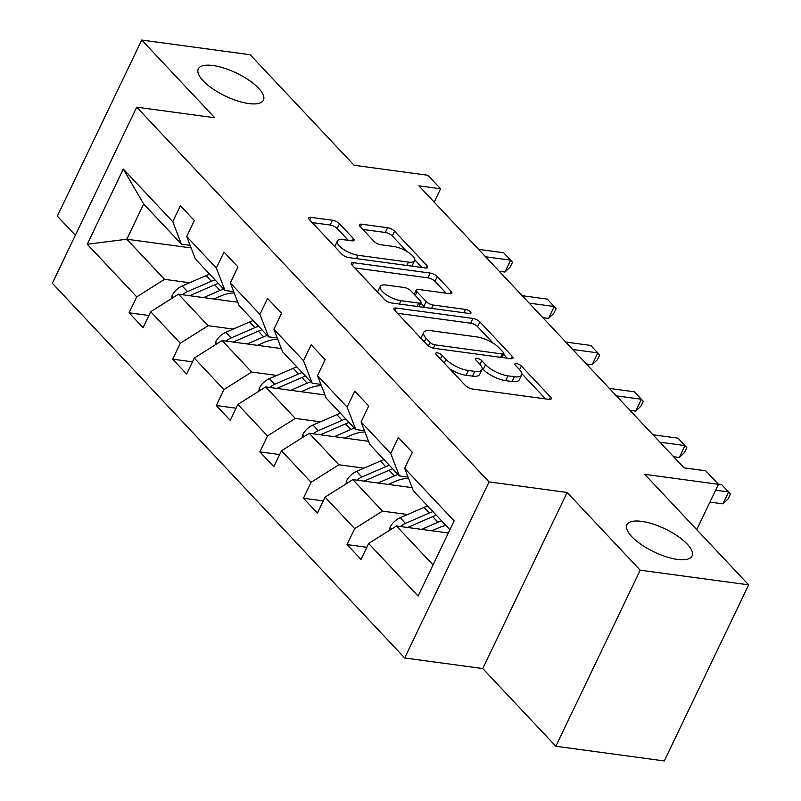<?xml version="1.0" encoding="UTF-8"?>
<svg xmlns="http://www.w3.org/2000/svg" width="801" height="801" viewBox="0 0 801 801"><rect width="100%" height="100%" fill="white"/><g stroke="black" fill="none" stroke-linecap="round" stroke-linejoin="round"><path stroke-width="1.2" d="M248.751 103.559A36.105 12.766 25.6 0 0 263.429 100.135A36.105 12.766 25.6 0 0 249.051 80.3A36.105 12.766 25.6 0 0 212.986 65.522A36.105 12.766 25.6 0 0 198.308 68.936A36.105 12.766 25.6 0 0 212.686 88.771A36.105 12.766 25.6 0 0 248.751 103.559M677.396 559.398A36.105 12.766 25.6 0 0 692.064 555.974A36.105 12.766 25.6 0 0 677.696 536.139A36.105 12.766 25.6 0 0 641.621 521.361A36.105 12.766 25.6 0 0 626.943 524.775A36.105 12.766 25.6 0 0 641.321 544.61A36.105 12.766 25.6 0 0 677.396 559.398M437.286 352.881A3.875 1.372 25.6 0 0 435.704 353.241A3.875 1.372 25.6 0 0 436.225 354.513L465.361 385.511A5.537 1.952 25.6 0 0 472.37 388.996L549.005 399.379A5.537 1.952 25.6 0 0 551.258 398.858A5.537 1.952 25.6 0 0 550.527 397.036L521.381 366.047A3.875 1.372 25.6 0 0 516.485 363.604A3.875 1.372 25.6 0 0 514.903 363.964A3.875 1.372 25.6 0 0 515.423 365.236L519.188 369.251A17.722 6.268 25.6 0 1 521.541 375.058A17.722 6.268 25.6 0 1 514.342 376.74L507.954 375.869A17.722 6.268 25.6 0 1 485.556 364.695L481.781 360.68A3.875 1.372 25.6 0 0 476.885 358.237A3.875 1.372 25.6 0 0 475.303 358.608A3.875 1.372 25.6 0 0 475.824 359.879L479.589 363.884A17.722 6.268 25.6 0 1 481.952 369.702A17.722 6.268 25.6 0 1 474.743 371.374L468.355 370.513A17.722 6.268 25.6 0 1 445.957 359.329L442.182 355.324A3.875 1.372 25.6 0 0 437.286 352.881M748.655 584.86L664.289 760.95L555.844 746.262L640.209 570.182L748.655 584.86L644.715 474.322L718.457 484.305L705.741 470.788L684.054 467.854L418.883 185.852L440.57 188.786L427.854 175.259L354.112 165.276L250.162 54.738L141.717 40.05L57.352 216.14L75.344 235.264M339.454 223.749A5.537 1.952 25.6 0 0 332.455 220.255L310.958 217.341A5.537 1.952 25.6 0 0 308.705 217.872A5.537 1.952 25.6 0 0 309.436 219.684L341.807 254.107A5.537 1.952 25.6 0 0 348.805 257.602L425.451 267.975A5.537 1.952 25.6 0 0 427.694 267.454A5.537 1.952 25.6 0 0 426.963 265.632L394.593 231.219A5.537 1.952 25.6 0 0 387.594 227.724L361.621 224.21A5.537 1.952 25.6 0 0 359.369 224.731A5.537 1.952 25.6 0 0 360.11 226.543L373.957 241.281A5.537 1.952 25.6 0 0 380.956 244.766L393.842 246.518A14.808 5.237 25.6 0 1 408.64 252.575A14.808 5.237 25.6 0 1 414.538 260.715A14.808 5.237 25.6 0 1 408.51 262.117L358.057 255.289A14.808 5.237 25.6 0 1 343.259 249.221A14.808 5.237 25.6 0 1 337.361 241.081A14.808 5.237 25.6 0 1 343.389 239.679L351.789 240.821A5.537 1.952 25.6 0 0 354.042 240.3A5.537 1.952 25.6 0 0 353.311 238.478L339.454 223.749L337.181 228.505A5.537 1.952 25.6 0 0 330.172 225.021L312.16 222.578M640.209 570.182L567.138 492.475L489.061 481.902L136.711 107.184L214.788 117.757L141.717 40.05M396.255 308.055A5.537 1.952 25.6 0 0 394.002 308.585A5.537 1.952 25.6 0 0 394.743 310.398L427.103 344.82A5.537 1.952 25.6 0 0 434.102 348.315L510.748 358.688A5.537 1.952 25.6 0 0 513 358.167A5.537 1.952 25.6 0 0 512.26 356.345L479.899 321.932A5.537 1.952 25.6 0 0 472.9 318.438L396.255 308.055L395.003 310.678M384.45 299.464L352.09 265.041A5.537 1.952 25.6 0 1 351.349 263.229A5.537 1.952 25.6 0 1 353.601 262.698L430.247 273.081A5.537 1.952 25.6 0 1 437.246 276.575L451.093 291.304A5.537 1.952 25.6 0 1 451.834 293.116A5.537 1.952 25.6 0 1 449.581 293.647L418.502 289.431A5.537 1.952 25.6 0 0 416.25 289.962A5.537 1.952 25.6 0 0 416.981 291.774L426.172 301.546A5.537 1.952 25.6 0 0 433.171 305.041L465.531 309.426A3.875 1.372 25.6 0 1 469.406 311.008A3.875 1.372 25.6 0 1 470.948 313.141A3.875 1.372 25.6 0 1 469.376 313.501L391.459 302.958A5.537 1.952 25.6 0 1 384.45 299.464M190.097 245.306L181.396 244.125L143.669 204.005L123.294 169.071L172.756 221.667L180.395 205.727L194.363 220.585L186.723 236.525L216.34 268.025L223.98 252.085L237.957 266.943L230.318 282.883L259.935 314.382L267.574 298.443L281.541 313.291L273.902 329.241L303.529 360.74L311.158 344.79L325.136 359.649L317.496 375.599L347.113 407.098L354.753 391.148L368.72 406.007L361.081 421.957L390.708 453.446L398.347 437.506L412.315 452.365L404.675 468.305L454.137 520.91L418.112 596.094L368.65 543.499L361.011 559.448L347.043 544.59L354.683 528.64L325.056 497.141L317.416 513.091L303.449 498.232L311.088 482.282L281.471 450.793L273.832 466.733L259.854 451.874L267.494 435.934L237.877 404.435L230.237 420.375L216.27 405.516L223.91 389.576L194.293 358.077L186.653 374.017L172.676 359.158L180.315 343.218L150.698 311.719L143.059 327.659L129.091 312.801L136.731 296.861L87.269 244.265L123.294 169.071M181.396 244.125L172.756 221.667M489.061 481.902L404.695 657.981L52.345 283.264L136.711 107.184M233.221 329.091L208.11 325.697L178.493 294.197L237.757 302.227M178.493 294.197L150.698 311.719M208.11 325.697L180.315 343.218M233.692 291.654L224.991 290.483L195.364 258.983L186.723 236.525M224.991 290.483L216.34 268.025M276.816 375.449L251.704 372.054L222.087 340.555L281.351 348.575M222.087 340.555L194.293 358.077M251.704 372.054L223.91 389.576M277.286 338.012L268.575 336.841L238.958 305.341L230.318 282.883M268.575 336.841L259.935 314.382M320.4 421.807L295.289 418.412L265.672 386.913L324.936 394.933M265.672 386.913L237.877 404.435M295.289 418.412L267.494 435.934M320.871 384.37L312.17 383.188L282.543 351.689L273.902 329.241M312.17 383.188L303.529 360.74M363.994 468.164L338.883 464.77L309.266 433.271L368.53 441.291M309.266 433.271L281.471 450.793M338.883 464.77L311.088 482.282M364.465 430.728L355.754 429.546L326.137 398.047L317.496 375.599M355.754 429.546L347.113 407.098M407.579 514.522L382.477 511.118L352.851 479.629L412.115 487.649M352.851 479.629L325.056 497.141M382.477 511.118L354.683 528.64M408.049 477.086L399.349 475.904L369.732 444.405L361.081 421.957M399.349 475.904L390.708 453.446M433.051 564.905L396.445 525.977L448.34 533.005M396.445 525.977L368.65 543.499M567.138 492.475L482.773 668.555L555.844 746.262M482.773 668.555L404.695 657.981M696.73 529.641L718.457 484.305M434.182 202.122L440.57 188.786M143.669 204.005L126.798 239.219L164.525 279.339L189.627 282.743M191.119 247.93L126.798 239.219L87.269 244.265M449.922 529.691L413.316 490.763L404.675 468.305M164.525 279.339L136.731 296.861M366.848 547.273L347.043 544.59M323.254 500.915L303.449 498.232M279.659 454.557L259.854 451.874M236.075 408.2L216.27 405.516M192.48 361.842L172.676 359.158M148.896 315.484L129.091 312.801M449.792 368.941A17.722 6.268 25.6 0 0 466.082 375.269L468.355 370.513M481.952 369.702L479.669 374.457A17.722 6.268 25.6 0 1 472.46 376.14L466.082 375.269M521.541 375.058L519.268 379.824A17.722 6.268 25.6 0 1 512.059 381.496L505.671 380.635A17.722 6.268 25.6 0 1 483.273 369.451L482.152 368.26M545.521 398.908L521.751 373.626M493.186 343.249L477.616 326.688A5.537 1.952 25.6 0 0 470.618 323.193L397.456 313.291M507.263 358.217L503.499 354.222M430.047 342.417A3.875 1.372 25.6 0 0 434.943 344.861L502.227 353.972A3.875 1.372 25.6 0 0 503.799 353.601A3.875 1.372 25.6 0 0 503.278 352.33L499.303 348.105A17.722 6.268 25.6 0 0 476.905 336.921L430.918 330.693A17.722 6.268 25.6 0 0 423.719 332.375A17.722 6.268 25.6 0 0 426.072 338.182L430.047 342.417L428.375 345.902M423.719 332.375L421.436 337.131A17.722 6.268 25.6 0 0 421.236 338.573M354.803 267.935L427.964 277.837L430.247 273.081M446.097 293.176L434.963 281.331A5.537 1.952 25.6 0 0 427.964 277.837M420.755 302.968L423.889 306.302A5.537 1.952 25.6 0 0 425.391 307.554M386.242 285.066A14.808 5.237 25.6 0 0 380.225 286.468A14.808 5.237 25.6 0 0 386.122 294.608A14.808 5.237 25.6 0 0 400.921 300.675L418.693 303.078A5.537 1.952 25.6 0 0 420.946 302.558A5.537 1.952 25.6 0 0 420.215 300.735L411.023 290.963A5.537 1.952 25.6 0 0 404.024 287.479L386.242 285.066M380.225 286.468L377.942 291.234A14.808 5.237 25.6 0 0 377.772 292.345M385.952 300.705A14.808 5.237 25.6 0 0 388.535 302.107M348.315 240.35L337.181 228.505M337.361 241.081L335.078 245.847A14.808 5.237 25.6 0 0 334.888 246.758M411.754 266.122A14.808 5.237 25.6 0 0 412.255 265.471L414.538 260.715M406.848 251.434L392.32 235.975A5.537 1.952 25.6 0 0 385.321 232.48L362.823 229.436M421.967 267.504L414.728 259.804M431.829 530.773L438.588 527.839A35.825 24.741 -43.2 0 1 445.927 525.446M421.556 529.381L437.967 522.242A43.154 29.807 -43.2 0 1 441.591 520.83M389.616 530.282L390.037 527.348A14.949 10.323 -43.2 0 1 400.16 517.746L423.999 507.393A43.154 29.807 -43.2 0 1 427.624 505.972M407.679 527.499A14.949 10.323 -43.2 0 1 408.82 526.958L432.66 516.605A43.154 29.807 -43.2 0 1 436.285 515.183M432.93 511.619A43.154 29.807 136.8 0 0 429.306 513.03L405.476 523.393A14.949 10.323 136.8 0 0 400.48 526.527M709.936 502.097L722.913 503.849L728.61 491.954L715.633 490.202M722.913 503.849L728.159 498.813L730.442 494.057L721.621 484.525L718.227 484.064M388.245 484.415L394.993 481.481A35.825 24.741 -43.2 0 1 408.54 478.347M377.962 483.023L394.382 475.894A43.154 29.807 -43.2 0 1 398.007 474.472M346.032 483.924L346.443 480.99A14.949 10.323 -43.2 0 1 356.575 471.389L380.405 461.036A43.154 29.807 -43.2 0 1 384.029 459.624M364.095 481.141A14.949 10.323 -43.2 0 1 365.236 480.6L389.076 470.247A43.154 29.807 -43.2 0 1 392.69 468.835M389.346 465.261A43.154 29.807 136.8 0 0 385.722 466.683L361.882 477.036A14.949 10.323 136.8 0 0 356.886 480.169M344.65 438.057L351.409 435.123A35.825 24.741 -43.2 0 1 364.946 431.989M334.367 436.665L350.788 429.536A43.154 29.807 -43.2 0 1 354.412 428.124M302.438 437.566L302.858 434.633A14.949 10.323 -43.2 0 1 312.981 425.031L336.82 414.678A43.154 29.807 -43.2 0 1 340.445 413.266M320.5 434.793A14.949 10.323 -43.2 0 1 321.642 434.242L345.481 423.889A43.154 29.807 -43.2 0 1 349.106 422.477M345.752 418.913A43.154 29.807 136.8 0 0 342.127 420.325L318.287 430.678A14.949 10.323 136.8 0 0 313.301 433.812M673.591 456.72L679.318 457.491L685.015 445.596L659.934 442.202M679.318 457.491L684.575 452.465L686.847 447.699L678.036 438.167L652.945 434.773M629.997 410.362L635.724 411.143L641.431 399.238L616.339 395.844M635.724 411.143L640.98 406.107L643.263 401.341L634.442 391.809L609.361 388.415M301.066 391.699L307.814 388.765A35.825 24.741 -43.2 0 1 321.361 385.641M290.783 390.307L307.204 383.178A43.154 29.807 -43.2 0 1 310.828 381.767M258.853 391.208L259.264 388.285A14.949 10.323 -43.2 0 1 269.396 378.673L293.226 368.32A43.154 29.807 -43.2 0 1 296.851 366.908M276.906 388.435A14.949 10.323 -43.2 0 1 278.057 387.884L301.887 377.531A43.154 29.807 -43.2 0 1 305.511 376.12M302.157 372.555A43.154 29.807 136.8 0 0 298.543 373.967L274.703 384.32A14.949 10.323 136.8 0 0 269.707 387.454M586.402 364.004L592.139 364.785L597.836 352.881L572.755 349.486M592.139 364.785L597.386 359.749L599.669 354.993L590.848 345.451L565.766 342.057M257.471 345.341L264.22 342.407A35.825 24.741 -43.2 0 1 277.767 339.284M247.189 343.949L263.609 336.82A43.154 29.807 -43.2 0 1 267.234 335.409M215.259 344.861L215.679 341.927A14.949 10.323 -43.2 0 1 225.802 332.315L249.642 321.962A43.154 29.807 -43.2 0 1 253.266 320.55M233.321 342.077A14.949 10.323 -43.2 0 1 234.463 341.526L258.302 331.173A43.154 29.807 -43.2 0 1 261.927 329.762M258.573 326.197A43.154 29.807 136.8 0 0 254.948 327.609L231.109 337.962A14.949 10.323 136.8 0 0 226.122 341.096M542.818 317.647L548.545 318.428L554.252 306.523L529.161 303.128M548.545 318.428L553.801 313.391L556.084 308.635L547.263 299.103L522.182 295.699M213.877 298.993L220.635 296.06A35.825 24.741 -43.2 0 1 234.182 292.926M203.604 297.602L220.015 290.463A43.154 29.807 -43.2 0 1 223.639 289.051M171.664 298.503L172.085 295.569A14.949 10.323 -43.2 0 1 182.207 285.967L206.047 275.604A43.154 29.807 -43.2 0 1 209.672 274.192M189.727 295.719A14.949 10.323 -43.2 0 1 190.878 295.179L214.708 284.816A43.154 29.807 -43.2 0 1 218.333 283.404M214.978 279.839A43.154 29.807 136.8 0 0 211.354 281.251L187.524 291.604A14.949 10.323 136.8 0 0 182.528 294.748M499.223 271.289L504.96 272.07L510.658 260.175L485.576 256.771M504.96 272.07L510.207 267.033L512.49 262.277L503.669 252.746L478.587 249.341M444.195 362.993L445.957 359.329M472.46 376.14L474.743 371.374M480.019 364.365L481.781 360.68M483.273 369.451L485.556 364.695M505.671 380.635L507.954 375.869M512.059 381.496L514.342 376.74M519.619 369.722L521.381 366.047M549.386 399.419L550.527 397.036M440.43 358.988L442.182 355.324M470.618 323.193L472.9 318.438M477.616 326.688L479.899 321.932M511.118 358.728L512.26 356.345M433.361 348.175L434.943 344.861M500.615 357.316L502.227 353.972M424.31 341.847L426.072 338.182M352.35 265.321L353.601 262.698M434.963 281.331L437.246 276.575M449.962 293.687L451.093 291.304M415.228 295.439L416.981 291.774M423.889 306.302L426.172 301.546M431.569 308.385L433.171 305.041M463.929 312.77L465.531 309.426M399.319 304.02L400.921 300.675M417.091 306.423L418.693 303.078M352.17 240.861L353.311 238.478M356.455 258.633L358.057 255.289M406.908 265.461L408.51 262.117M360.37 226.823L361.621 224.21M385.321 232.48L387.594 227.724M392.32 235.975L394.593 231.219M425.822 268.015L426.963 265.632M309.697 219.965L310.958 217.341M330.172 225.021L332.455 220.255M389.987 527.659L391.399 529.161M432.66 516.605L437.967 522.242M423.999 507.393L429.306 513.03M408.82 526.958L409.581 527.759M400.16 517.746L405.476 523.393M346.402 481.301L347.814 482.803M389.076 470.247L394.382 475.894M380.405 461.036L385.722 466.683M365.236 480.6L365.987 481.401M356.575 471.389L361.882 477.036M302.808 434.953L304.22 436.445M345.481 423.889L350.788 429.536M336.82 414.678L342.127 420.325M321.642 434.242L322.402 435.043M312.981 425.031L318.287 430.678M259.224 388.595L260.625 390.087M301.887 377.531L307.204 383.178M293.226 368.32L298.543 373.967M278.057 387.884L278.808 388.685M269.396 378.673L274.703 384.32M215.629 342.237L217.041 343.729M258.302 331.173L263.609 336.82M249.642 321.962L254.948 327.609M234.463 341.526L235.214 342.327M225.802 332.315L231.109 337.962M172.035 295.879L173.447 297.381M214.708 284.816L220.015 290.463M206.047 275.604L211.354 281.251M190.878 295.179L191.629 295.98M182.207 285.967L187.524 291.604M501.937 357.496L503.799 353.601M414.167 294.307L416.25 289.962M418.973 306.683L420.946 302.558"/></g></svg>
